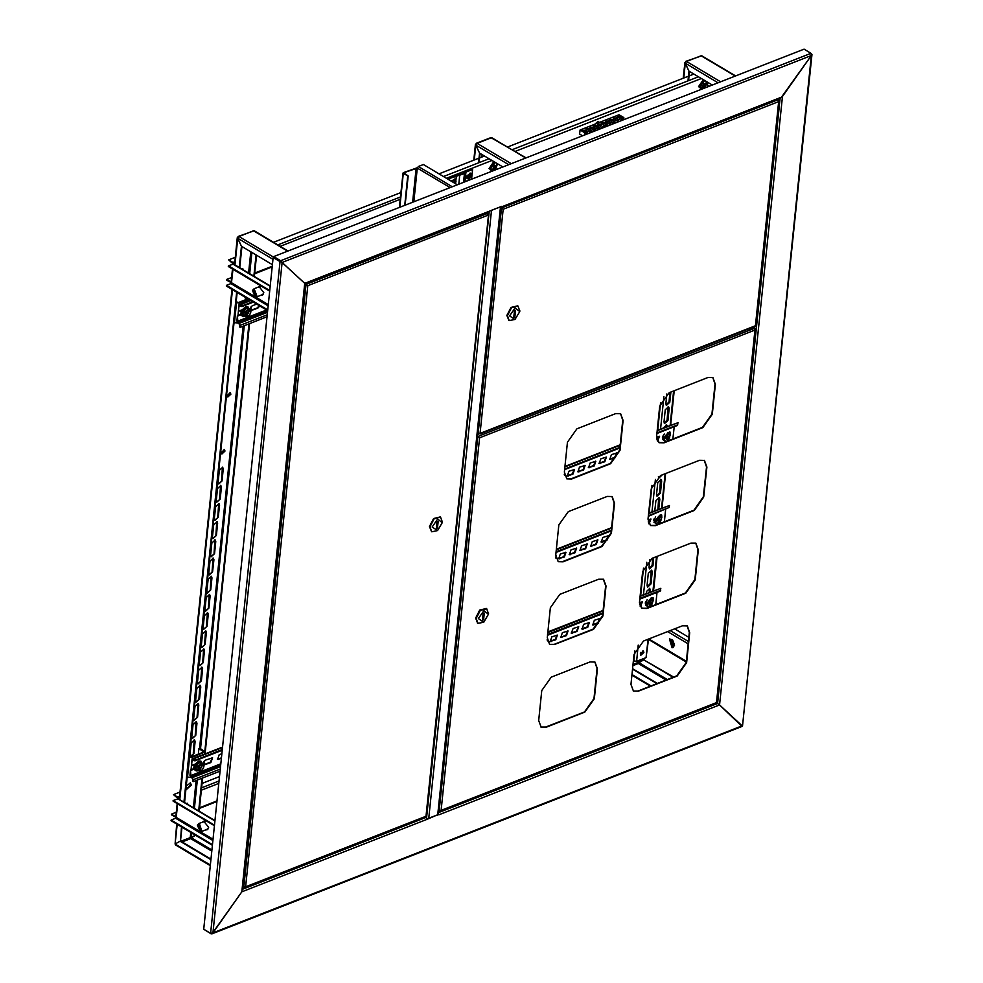 <?xml version="1.0" encoding="UTF-8"?>
<svg xmlns="http://www.w3.org/2000/svg" width="983" height="983" viewBox="0 0 983 983"><rect width="100%" height="100%" fill="white"/><g stroke="black" fill="none" stroke-linecap="round" stroke-linejoin="round"><path stroke-width="1.47" d="M755.767 325.742L755.46 326.602M780.097 98.042L717.541 703.41L716.558 702.833L719.581 704.958L717.541 703.41L438.332 812.634M281.531 262.08L273.692 257.276L280.61 261.404L280.683 260.728L282.17 262.498L280.61 261.404L282.17 262.498L811.393 55.478L811.921 54.544L742.546 725.835L811.393 55.478L782.456 96.506L719.581 704.958L438.885 814.76L438.283 813.039M281.789 262.277L304.705 283.387L282.17 262.498L212.893 932.867L742.116 725.859L719.581 704.958L742.054 726.498L211.959 933.85L241.83 891.839L242.076 889.455M780.133 97.649L500.9 207.143M811.921 54.544L811.393 53.66M305.086 283.854L490.296 210.792L304.705 283.387L241.83 891.839L305.049 283.866M425.799 816.848L427.421 819.244L241.83 891.839L212.893 932.867L210.632 933.346L203.714 929.218L273.127 257.497L280.057 261.625L210.632 933.346M501.269 207.118L781.092 97.661L811.393 55.478L811.024 53.279L280.683 260.728L273.753 256.6L273.127 257.497M427.421 819.244L438.135 814.526M438.357 814.44L438.209 813.789M211.161 933.506L211.959 933.85M211.124 933.801L204.218 929.525M491.033 210.509L500.839 206.663M500.949 206.627L438.111 814.686L427.408 818.765M450.153 187.606L417.32 168.044L403.755 172.824L408.142 175.994L403.337 173.512L403.374 172.603L417.382 167.737M413.831 201.81L417.32 168.044L418.389 166.52L452.327 186.745M457.365 184.779L423.427 164.554L418.389 166.52M407.748 176.141L404.738 205.373M408.142 175.994L405.131 205.214M490.296 210.792L501.76 206.307M273.753 256.6L804.094 49.15L811.024 53.279M747.289 329.416L755.694 326.503M187.212 803.222L187.298 804.131L186.77 803.32M202.756 821.911L203.702 821.124L208.605 827.367L207.094 829.787L205.865 829.861M203.309 821.69L203.997 821.038M669.632 638.864L674.608 645.069L673.023 647.539M176.313 816.308L175.625 818.274L171.153 820.019L212.451 844.63M207.376 829.664L206.418 829.64M674.682 628.874L688.862 637.328M176.24 817.463L171.374 814.796L171.447 814.121L175.834 816.713M176.301 812.216L171.447 814.121M178.12 798.688L173.463 794.596L180.024 792.028M178.66 798.982L177.726 797.139L173.463 794.596M202.031 783.426L219.479 776.595M212.377 845.306L171.079 820.694L171.153 820.019M214.466 825.118L173.168 800.494L178.304 798.761L214.933 820.596M173.168 800.494L173.094 801.17L214.405 825.781M242.469 268.531L242.555 269.44L242.027 268.629M258.013 287.233L258.959 286.434L263.849 292.676L262.35 295.109L261.122 295.17M258.566 287.011L259.254 286.348M231.558 281.617L230.882 283.583L226.409 285.328L267.708 309.952M262.621 294.974L261.675 294.961M231.496 282.772L226.631 280.106L226.704 279.43L231.091 282.035M231.558 277.538L226.704 279.43M233.376 264.009L228.72 259.917L235.281 257.349M233.917 264.292L232.983 262.461L228.72 259.917M273.569 242.371L400.953 192.545M267.634 310.616L226.336 286.004L226.409 285.328M269.723 290.427L228.425 265.815L233.549 264.083L270.19 285.918M228.425 265.815L228.351 266.491L269.649 291.103M670.197 639.773L672.421 646.728L670.197 639.773M671.45 640.13L673.502 645.376M672.556 639.908L674.461 644.787M672.851 647.6L674.461 644.86L672.507 639.859L669.46 638.938M672.188 647.76L669.374 638.962L672.188 647.76M673.601 644.897L671.844 640.412M200.102 831.299L198.394 824.442L197.276 825.069L200.102 831.299M197.276 825.069L199.352 823.336L201.92 831.397L200.434 831.348M206.835 829.48L207.929 829.173M207.45 829.615L206.59 829.578M206.983 829.333L208.236 828.694M205.287 821.161L198.812 823.459M198.505 824.897L200.385 830.758L198.505 824.897M204.747 821.014L203.727 821.53M203.481 821.628L204.083 821.014M253.27 289.825L252.52 290.378L254.953 296.583L255.74 296.534L253.27 289.825M252.52 290.378L254.142 288.744L257.177 296.719L254.953 296.583M260.003 286.336L258.984 286.852M262.092 294.802L263.186 294.482M262.707 294.925L261.847 294.888M258.738 286.95L259.34 286.336M260.532 286.471L259.586 286.618M255.58 296.092L253.43 290.268L255.58 296.092M262.694 294.556L263.481 294.015M243.084 269.76L242.776 268.617L241.634 268.887M187.839 804.45L187.532 803.308L186.377 803.578M224.161 449.538L224.443 450.792L221.63 453.777M221.347 452.524L221.863 453.986L224.972 451.099L224.456 449.649L221.347 452.524M185.996 788.034L186.733 789.226L191.28 785.024L190.505 782.898L186.192 786.056M186.487 789.03L190.739 784.704L190.223 782.763M230.047 392.598L230.329 393.839L227.515 396.837M230.858 394.158L227.749 397.034L227.22 395.584L230.329 392.709L230.858 394.158M191.415 837.676L190.739 838.585L190.272 837.602L195.506 835.243L191.366 837.7L191.845 833.068M272.389 264.648L241.449 246.217L237.739 238.291L238.992 236.498L238.291 236.399L254.204 230.821L288.068 251.009M176.117 844.95L175.146 844.041L179.963 841.202L210.903 859.646M181.941 827.17L180.528 840.981L210.952 859.117M181.437 826.863L180.528 840.981L175.146 844.041L176.719 824.049M218.275 517.279L214.921 520.376L214.355 518.815L215.609 506.7L218.963 503.603L219.528 505.164L218.275 517.279L214.687 520.179M193.86 753.531L190.518 756.627L189.94 755.055L191.194 742.939L194.548 739.843L195.113 741.415L193.86 753.531L190.481 756.418M220.155 499.106L216.801 502.202L216.235 500.642L217.489 488.526L220.831 485.43L221.408 486.99L220.155 499.106L216.567 502.006M222.035 480.933L218.681 484.029L218.115 482.469L219.369 470.353L222.711 467.257L223.276 468.817L222.035 480.933L218.435 483.833M212.635 571.799L209.293 574.895L208.728 573.335L209.981 561.219L213.323 558.111L213.889 559.683L212.635 571.799L209.047 574.699M214.515 553.626L211.173 556.722L210.595 555.162L211.849 543.046L215.203 539.937L215.768 541.51L214.515 553.626L210.927 556.525M216.395 535.452L213.053 538.549L212.475 536.988L213.729 524.873L217.083 521.764L217.648 523.337L216.395 535.452L212.807 538.352M195.74 735.358L192.385 738.454L191.82 736.881L193.073 724.766L196.416 721.669L196.993 723.242L195.74 735.358L192.152 738.245M210.767 589.972L207.413 593.068L206.848 591.508L208.101 579.392L211.443 576.284L212.009 577.857L210.767 589.972L207.167 592.872M208.887 608.145L205.533 611.242L204.968 609.669L206.221 597.553L209.563 594.457L210.141 596.03L208.887 608.145L205.3 611.045M207.008 626.318L203.653 629.415L203.088 627.842L204.341 615.727L207.683 612.63L208.261 614.203L207.008 626.318L203.42 629.218M205.128 644.492L201.785 647.588L201.208 646.015L202.461 633.9L205.816 630.803L206.381 632.376L205.128 644.492L201.54 647.379M203.248 662.665L199.905 665.761L199.328 664.189L200.581 652.073L203.936 648.977L204.501 650.549L203.248 662.665L199.66 665.552M201.368 680.838L198.025 683.935L197.46 682.362L198.713 670.246L202.056 667.15L202.621 668.723L201.368 680.838L197.78 683.726M199.488 699.011L196.145 702.108L195.58 700.535L196.833 688.419L200.176 685.323L200.741 686.896L199.488 699.011L195.9 701.899M197.62 717.185L194.265 720.281L193.7 718.708L194.953 706.593L198.296 703.496L198.873 705.069L197.62 717.185L194.032 720.072M218.668 503.48L217.734 516.96M194.253 739.732L193.332 753.211M220.548 485.307L219.614 498.786M222.416 467.134L221.494 480.613M213.028 558L212.107 571.479M214.908 539.827L213.987 553.306M216.788 521.654L215.867 535.133M196.133 721.559L195.199 735.038M211.148 576.173L210.227 589.653M209.281 594.346L208.347 607.826M207.401 612.52L206.467 625.999M205.521 630.693L204.599 644.172M203.641 648.866L202.719 662.345M201.761 667.039L200.839 680.519M199.881 685.212L198.959 698.692M198.013 703.386L197.079 716.865M238.058 237.37L237.308 237.689L241.449 246.217L239.25 267.474M238.291 236.399L237.788 237.21M210.35 865.028L175.146 844.041L177.173 824.319M236.694 292.184L183.993 802.153M241.953 246.512L239.754 267.769M237.198 292.479L184.497 802.46M199.168 811.196L202.596 777.946M203.972 764.676L204.378 760.744M205.091 753.85L249.547 323.628M250.923 310.358L251.329 306.426M254.413 276.518L256.612 255.248M198.664 810.901L202.043 778.167M204.82 751.221L248.994 323.849M253.909 276.211L256.108 254.953M502.878 166.975L479.544 153.078L475.833 145.152L477.087 143.358L476.386 143.26L490.935 137.571L526.163 157.87M476.153 144.231L475.403 144.55L479.544 153.078L478.537 162.809M476.386 143.26L475.883 144.071M480.048 153.373L479.09 162.588M638.95 662.603L638.286 663.525L637.82 662.53L643.73 659.777L638.913 662.628L639.147 660.306M673.613 677.041L643.73 659.79L643.865 658.45M673.048 677.262L643.73 659.79L644.43 658.241M712.331 85.054L688.997 71.145L685.286 63.219L686.539 61.438L685.839 61.339L701.739 55.761L735.616 75.937M632.56 669.14L656.828 683.603M632.61 668.624L657.381 683.382M685.606 62.298L684.856 62.617L688.997 71.145L687.989 80.876M685.839 61.339L685.335 62.138M689.501 71.44L688.542 80.655M483.181 214.183L483.808 213.938M486.868 212.746L488.096 215.203L307.79 285.734L305.074 283.915M487.826 213.323L306.487 284.259L305.529 283.682M307.409 285.5L306.438 284.726M242.776 886.789L244.865 887.624L245.676 886.789L242.789 886.666M306.389 284.787L305.074 284.001M243.759 887.244L305.996 284.947L305.025 284.37M307.79 285.734L245.676 886.789L425.983 816.259L488.539 214.405L426.339 816.295L244.865 887.624M488.539 214.405L488.06 213.729M440.237 516.947L433.589 518.52L429.46 526.519L431.512 531.582M442.301 522.022L440.519 517.095L434.117 518.84L429.989 526.839L431.77 531.754L437.558 530.636L442.276 522.71L437.681 519.073L432.176 527.035L437.558 530.636M437.423 528.215L438.123 521.481L437.005 521.912L436.305 528.645L437.423 528.215L436.415 527.613M504.623 205.803L503.996 206.049M478.524 433.982L477.492 433.638M478.488 434.24L480.036 433.429L477.505 433.515M755.472 325.434L755.435 326.221L480.552 433.749M777.381 99.111L778.61 101.568L778.647 100.057M502.829 209.072L500.839 207.696M501.846 208.285L500.888 207.216M503.198 209.293L480.036 433.429L755.448 325.692L778.61 101.568L503.198 209.293L501.895 207.818L778.339 99.676M501.797 208.347L500.826 207.769M478.119 433.884L501.404 208.507L500.789 208.138M517.672 305.824L511.025 307.396L506.896 315.383L508.948 320.458M519.737 310.886L517.943 305.971L511.553 307.716L507.425 315.703L509.206 320.63L514.981 319.512L519.712 311.586L515.104 307.937L509.612 315.899L514.981 319.512M514.428 310.788L513.74 317.521L514.859 317.079L515.547 310.345L514.428 310.788M513.839 316.477L514.859 317.079M237.886 322.338L240.405 325.275L239.668 326.97L239.877 324.955L236.891 321.023L237.444 315.641L237.886 322.338L267.634 310.702M242.088 303.526L238.98 304.742L241.646 305.836L242.101 303.415L250.21 300.245M242.211 309.78L238.464 311.255L239.016 305.86L241.929 306.561L242.101 303.415M259.291 305.639L257.3 307.876L250.726 310.395M241.105 314.216L237.444 315.641M238.98 304.742L237.997 315.42M241.732 314.486L237.972 315.961M259.819 305.959L257.829 308.195L250.788 310.677M249.952 309.424L252.164 305.885L256.71 304.116M250.751 300.552L242.629 303.735M240.196 327.29L266.995 316.809M249.191 311.316L247.016 315.408L249.191 311.316M249.338 311.378L246.389 314.216L246.954 315.371M243.256 315.469L242.641 311.451L245.615 307.949L248.564 308.343L250.591 309.805L250.542 313.577M248.625 308.637L245.824 308.257L249.51 309.805L250.898 311.857L249.473 315.371L246.647 316.858L242.617 315.346M245.615 307.949L242.985 311.586L244.951 312.754L244.927 316.477M242.641 311.451L242.961 315.297M244.951 312.754L247.777 309.424M249.51 315.322L246.647 316.858L245.258 314.806L246.684 311.279L250.591 309.805M190.935 776.656L193.454 779.593L192.717 781.288L192.926 779.273L189.94 775.354L190.493 769.959L190.935 776.656L220.683 765.02M195.138 757.844L192.041 759.06L194.695 760.154L195.15 757.733L222.539 747.019M195.261 764.098L191.513 765.573L192.066 760.191L194.978 760.879L195.15 757.733M221.421 757.868L217.329 759.22M212.23 757.709L210.35 762.194L203.776 764.713M194.155 768.534L190.493 769.959M192.041 759.06L191.046 769.75M194.781 768.817L191.021 770.279M221.359 758.409L217.575 759.429L219.209 754.735L221.851 753.703M203.002 763.742L205.214 760.203L212.512 757.819L210.89 762.513L203.837 765.007M222.477 747.572L195.678 758.053M193.246 781.608L220.045 771.127M202.24 765.646L200.065 769.726L202.24 765.646M202.387 765.696L199.438 768.534L200.004 769.689M196.305 769.8L195.691 765.769L198.677 762.267L201.613 762.673L203.641 764.123L203.592 767.907M201.675 762.955L198.873 762.575L202.559 764.123L203.948 766.175L202.523 769.701L199.696 771.176L195.666 769.677M198.677 762.267L196.035 765.904L198.001 767.084L197.976 770.795M195.691 765.769L196.01 769.628M198.001 767.084L200.827 763.742M202.572 769.64L199.696 771.176L198.308 769.124L199.733 765.61L203.641 764.123M707.735 82.314L707.244 87.032M444.427 177.063L439.204 173.954M693.924 74.081L689.022 75.998M688.469 76.219L507.756 146.909M484.472 156.014L479.581 157.931M479.016 158.14L439.229 173.708M640.277 653.892L640.805 655.342L643.914 652.466L643.386 651.004L640.277 653.892M640.474 654.997L643.115 651.987L642.919 650.881M666.265 424.767L666.425 426.72M661.313 475.219L658.598 477.689M660.637 479.286L659.605 492.63L656.718 495.862M658.757 497.459L657.86 509.513M668.145 406.593L667.125 419.938L664.225 423.181M669.964 392.389L669.005 401.764L666.105 405.008M652.859 557.963L652.098 565.323L649.21 568.555M651.25 570.14L650.218 583.497L647.33 586.728M649.37 588.313L649.308 592.294M667.297 426.376L666.732 424.902L663.39 427.912M662.53 436.268L662.382 437.619M658.352 476.73L658.942 478.033L662.296 474.838M661.657 480.994L661.092 479.421L657.75 482.518L656.497 494.633L657.062 496.206L660.404 493.11L661.657 480.994L660.859 480.515M653.965 519.061L653.83 520.4M658.745 509.157L659.777 499.167L659.212 497.595L655.87 500.691L654.838 510.693M669.177 408.301L668.6 406.729L665.258 409.825L664.004 421.94L664.569 423.513L667.924 420.417L669.177 408.301L668.379 407.822M666.892 393.95L665.884 403.767L666.449 405.34L669.804 402.244L670.848 392.045M649.788 559.524L648.977 567.326L649.554 568.899L652.896 565.79L653.744 557.619M652.27 571.848L651.704 570.287L648.35 573.384L647.109 585.499L647.674 587.072L651.016 583.963L652.27 571.848L651.471 571.381M650.193 591.95L649.824 588.461L646.482 591.557L646.273 593.486M645.413 601.842L645.278 603.193M638.262 645.057L636.591 661.301L646.101 657.59L647.981 639.319M648.547 639.097L646.101 657.59M640.732 652.515L641.776 654.457M636.591 661.301L633.421 660.797M496.28 166.09L496.071 165.328L494.891 166.213L494.412 165.144L492.925 168.929L495.346 168.462L496.28 166.09L495.555 166.004M495.678 162.686L492.925 163.608L490.664 169.371L494.658 169.813L496.931 164.05L496.44 163.141M493.822 161.581L489.067 168.597L492.446 170.796M493.589 167.675L494.523 168.302M493.822 165.648L494.891 166.213M495.297 167.651L494.117 166.864M495.346 168.462L493.982 167.147M493.847 166.188L495.543 167.024M494.093 168.253L493.429 167.774M705.733 84.157L705.524 83.395L704.786 84.329L703.865 83.211L703.103 83.862L703.582 84.931L702.157 86.234L702.378 86.995L703.975 86.369L704.025 87.192L705.733 84.157L705.008 84.071M705.13 80.753L702.378 81.675L700.105 87.438L704.111 87.88L706.384 82.13L705.892 81.208M703.275 79.66L698.508 86.664L701.899 88.863M703.042 85.742L703.975 86.369M703.275 83.715L704.344 84.28M704.75 85.718L703.57 84.943M704.799 86.529L703.435 85.214M703.3 84.268L704.995 85.091M703.545 86.32L702.882 85.84M482.665 156.715L481.596 156.076M448.703 179.619L448.875 177.984L449.673 178.464L464.443 173.659L465.881 172.123L472.602 169.494L471.803 169.015L465.082 171.644L463.288 173.499M448.875 177.984L463.276 173.536M463.792 182.273L471.631 178.906L472.602 169.494M449.501 180.098L449.673 178.464M455.756 180.221L455.227 179.57L455.952 181.474L455.19 183.489L455.952 181.486L454.06 179.742L452.119 181.658M454.773 179.422L451.086 181.044M454.662 183.17L455.436 181.843L454.724 181.179L453.728 182.617M454.183 181.72L454.785 182.015M454.551 183.108L453.827 182.592M454.957 182.174L454.183 181.781M454.048 182.433L454.883 182.863M455.375 182.543L454.195 182.236M469.727 173.61L467.306 177.051L469.198 178.795L471.619 175.367L469.727 173.61M470.427 173.291L466.249 176.498L467.355 178.439M469.714 176.313L470.55 176.743L469.825 177.849L468.879 176.645M470.55 176.743L471.103 175.724L470.39 175.048L468.891 176.584L469.579 177.124M469.849 175.588L470.439 175.883M470.316 177.051L469.493 176.461M470.107 177.726L469.198 176.535M470.611 176.043L469.849 175.65M471.029 176.412L469.862 176.117M598.856 122.003L597.713 121.745L594.948 124.165M594.42 125.922L594.432 126.684M595.907 127.163L595.293 125.996L594.027 126.316M597.615 125.492L593.892 125.885L594.482 126.721L598.217 126.328L597.615 125.492M591.987 128.687L591.385 127.52L590.107 127.851M593.707 127.028L589.972 127.409L590.574 128.245L594.297 127.864L593.707 127.028M588.067 130.223L587.465 129.056L586.2 129.387M589.788 128.552L586.065 128.945L586.654 129.781L590.378 129.387L589.788 128.552M584.16 131.759L583.546 130.592L582.28 130.911M585.868 130.088L582.145 130.481L582.735 131.317L586.47 130.923L585.868 130.088M619.401 117.972L618.786 116.805L617.521 117.124M621.121 116.301L617.385 116.694L617.988 117.53L621.711 117.137L621.121 116.301M615.481 119.496L614.879 118.329L613.601 118.66M617.201 117.837L613.466 118.218L614.068 119.054L617.791 118.673L617.201 117.837M611.561 121.032L610.959 119.865L609.693 120.196M613.281 119.361L609.558 119.754L610.148 120.59L613.871 120.196L613.281 119.361M607.654 122.568L607.039 121.4L605.774 121.72M609.362 120.897L605.639 121.29L606.228 122.125L609.964 121.732L609.362 120.897M603.734 124.091L603.132 122.924L601.854 123.256M605.454 122.433L601.719 122.814L602.321 123.649L606.044 123.268L605.454 122.433M599.839 125.529L599.212 124.46L597.947 124.792M601.535 123.956L597.811 124.35L598.401 125.185L602.124 124.792L601.535 123.956M622.841 120.049L622.534 119.029L620.605 120.921M621.489 119.25L621.182 120.7M618.921 121.585L618.614 120.565L616.697 122.457M617.57 120.774L617.263 122.236M615.002 123.121L614.694 122.089L612.778 123.993M613.662 122.31L612.888 123.416M611.094 124.644L610.787 123.625L608.858 125.517M609.743 123.846L609.423 125.296M607.175 126.18L606.867 125.16L605.086 126.402M605.823 125.369L605.516 126.832M599.347 129.24L599.04 128.22L597.111 130.112M597.996 128.441L597.222 129.547M595.428 130.776L595.12 129.756L593.204 131.648M594.076 129.965L593.769 131.427M591.508 132.312L591.201 131.28L589.284 133.184M590.156 131.501L589.849 132.963M587.588 133.835L587.293 132.816L585.364 134.708M586.249 133.037L585.929 134.487M602.382 122.801L602.296 123.637M606.302 121.278L606.216 122.113M610.222 119.742L610.124 120.577M614.129 118.206L614.043 119.041M618.049 116.682L617.963 117.518M582.808 130.469L582.71 131.304M586.716 128.933L586.63 129.768M590.636 127.397L590.55 128.232M594.555 125.873L594.469 126.709M584.627 135.003L584.848 132.852L580.056 129.989L579.638 134.032L582.6 135.801M603.857 125.419L623.849 117.604L623.627 119.742M584.848 132.852L600.883 126.586M580.056 129.989L619.057 114.741L623.849 117.604M605.098 126.5L603.402 126.008L601.203 128.515M604.103 125.689L599.913 129.019M667.371 441.158L670.394 434.867L666.388 434.425L664.115 440.175L666.351 441.564M670.197 434.388L668.157 432.643L662.517 439.401L665.896 441.613M667.113 436.612L667.875 435.948L668.686 437.017M667.101 436.599L667.58 437.681L666.376 439.745L668.809 439.278L669.742 436.907L669.534 436.145L668.784 437.079M668.759 438.467L667.58 437.681M668.809 439.278L667.432 437.963M667.285 436.464L668.354 437.03M667.039 438.492L667.985 439.118M667.543 439.069L666.892 438.59M667.297 437.005L669.005 437.84M669.742 436.907L669.018 436.821M658.807 523.951L661.829 517.66L657.836 517.205L655.563 522.968L657.787 524.344M661.645 517.181L659.605 515.436L653.965 522.194L657.344 524.394M658.487 521.285L659.433 521.899L657.824 522.538L659.028 520.462L658.549 519.393L659.323 518.741L660.134 519.81M659.433 521.899L659.482 522.723L660.244 522.071L661.19 519.688L660.969 518.926L660.232 519.86M660.195 521.248L659.028 520.474M660.244 522.071L658.88 520.744M658.733 519.245L659.802 519.81M658.991 521.85L658.327 521.371M658.745 519.798L660.441 520.621M661.19 519.688L660.453 519.614M650.255 606.732L653.277 600.441L649.271 599.999L647.011 605.749L649.235 607.138M653.093 599.962L651.053 598.217L645.413 604.975L648.792 607.187M649.996 602.186L650.771 601.522L651.569 602.591M649.996 602.174L650.476 603.255L649.271 605.319L651.692 604.852L652.626 602.481L652.417 601.719L651.68 602.653M651.643 604.041L650.463 603.255M651.692 604.852L650.328 603.537M650.168 602.038L651.237 602.604M649.935 604.066L650.869 604.692M650.439 604.643L649.775 604.164M650.193 602.579L651.889 603.415M652.626 602.481L651.901 602.395M584.873 465.278L582.993 469.763L577.66 471.607M595.501 461.113L593.621 465.598L588.301 467.441M606.13 456.96L604.25 461.445L598.93 463.288M616.759 452.807L614.879 457.292L609.558 459.135M659.274 436.169L657.283 440.703M669.767 433.675L669.902 432.016L670.087 434.068M574.244 469.432L572.364 473.917L567.031 475.76M579.048 471.828L577.906 471.803L579.54 467.122L585.168 465.389L583.533 470.083L578.52 471.508M589.677 467.675L588.534 467.65L590.169 462.956L595.796 461.236L594.162 465.917L589.149 467.355M600.318 463.509L599.163 463.484L600.797 458.803L606.425 457.07L604.791 461.764L599.777 463.202M610.947 459.356L609.792 459.331L611.426 454.65L617.054 452.917L615.419 457.611L610.406 459.036M656.583 436.98L659.568 436.28L657.516 441.134M662.431 437.84L664.287 433.995M667.949 432.532L670.197 432.127L670.418 434.891M568.42 475.993L567.277 475.969L568.911 471.275L574.539 469.555L572.905 474.236L567.891 475.674M564.303 474.15L564.475 475.293M672.9 438.996L674.166 426.769M657.185 430.861L677.975 422.727L677.262 425.553L656.914 433.515M620.126 445.36L564.881 466.974M677.975 422.727L657.246 430.308M620.187 444.808L564.93 466.421M576.321 548.059L574.441 552.544L569.108 554.387M586.949 543.906L585.069 548.391L579.737 550.234M597.578 539.741L595.698 544.238L590.365 546.081M608.207 535.588L606.327 540.072L600.994 541.916M650.721 518.963L648.731 523.484M661.35 514.797L661.534 516.849M565.692 552.225L563.812 556.71L558.479 558.553M570.496 554.621L569.354 554.596L570.988 549.902L576.603 548.182L574.969 552.864L569.968 554.301M581.125 550.455L579.982 550.431L581.617 545.749L587.232 544.017L585.598 548.711L580.597 550.136M591.754 546.302L590.611 546.278L592.245 541.584L597.861 539.864L596.226 544.545L591.225 545.983M602.382 542.149L601.24 542.125L602.874 537.431L608.489 535.71L606.867 540.392L601.854 541.83M648.03 519.761L651.016 519.073L648.964 523.927M653.879 520.634L655.722 516.788M659.384 515.325L661.645 514.92L661.866 517.672M559.868 558.774L558.725 558.749L560.359 554.068L565.975 552.335L564.34 557.029L559.339 558.455M555.751 556.943L555.911 558.074M664.348 521.789L665.614 509.563M648.633 513.642L669.423 505.52L669.214 507.535L648.35 516.308M611.573 528.141L556.317 549.755M669.423 505.52L648.682 513.101M611.635 527.588L556.378 549.202M567.756 630.853L565.889 635.337L560.556 637.181M578.385 626.687L576.517 631.172L571.184 633.027M589.014 622.534L587.146 627.019L581.813 628.862M599.642 618.381L597.775 622.866L592.442 624.709M642.169 601.743L640.166 606.278M652.798 597.59L652.97 599.642M557.128 635.006L555.26 639.491L549.927 641.334M561.944 637.402L560.802 637.377L562.436 632.696L568.051 630.963L566.417 635.657L561.416 637.082M572.573 633.249L571.43 633.224L573.064 628.53L578.68 626.81L577.046 631.491L572.045 632.929M583.202 629.083L582.059 629.071L583.693 624.377L589.308 622.644L587.674 627.338L582.673 628.776M593.83 624.93L592.688 624.905L594.322 620.224L599.937 618.491L598.303 623.185L593.302 624.61M639.478 602.554L642.452 601.866L640.4 606.708M645.327 603.415L647.17 599.569M650.832 598.106L653.081 597.701L653.314 600.466M551.316 641.567L550.173 641.543L551.795 636.849L557.422 635.129L555.788 639.81L550.775 641.248M547.199 639.724L547.359 640.867M655.796 604.57L657.049 592.344M640.068 596.435L660.871 588.301L660.158 591.127L639.798 599.089M603.021 610.934L547.764 632.548M660.871 588.301L640.13 595.882M603.071 610.382L547.826 631.995M477.554 433.675L478.168 434.044M541.768 690.545L551.205 677.176L590.083 661.964L594.998 662.063L597.431 668.772L594.346 698.729L584.91 712.11L546.032 727.322L541.117 727.211L538.672 720.502L541.768 690.545M651.188 488.87L660.625 475.489L699.503 460.277L704.418 460.376L706.851 467.097L703.754 497.042L694.317 510.423L655.44 525.635L650.525 525.536L648.092 518.815L651.188 488.87M642.636 571.651L652.073 558.283L690.951 543.071L695.866 543.169L698.299 549.878L695.202 579.835L685.765 593.216L646.888 608.416L641.973 608.317L639.54 601.608L642.636 571.651M634.084 654.445L643.509 641.063L682.399 625.852L687.314 625.962L689.747 632.671L686.65 662.616L677.213 675.997L638.336 691.209L633.421 691.11L630.988 684.389L634.084 654.445M550.333 607.764L559.757 594.383L598.647 579.171L603.562 579.282L605.995 585.991L602.898 615.936L593.462 629.317L554.584 644.529L549.669 644.43L547.236 637.709L550.333 607.764M558.885 524.971L568.321 511.602L607.199 496.39L612.114 496.489L614.547 503.198L611.451 533.155L602.014 546.536L563.136 561.735L558.221 561.637L555.788 554.928L558.885 524.971M567.437 442.19L576.874 428.809L615.751 413.597L620.666 413.708L623.099 420.417L620.003 450.361L610.578 463.743L571.688 478.954L566.773 478.856L564.34 472.135L567.437 442.19M659.74 406.077L669.177 392.709L708.055 377.497L712.97 377.595L715.403 384.304L712.319 414.261L702.882 427.642L663.992 442.841L659.089 442.743L656.644 436.034L659.74 406.077M594.813 661.952L597.062 668.551L593.965 698.508L584.529 711.889L545.651 727.088L540.933 727.101M704.233 460.277L706.482 466.876L703.386 496.82L693.949 510.202L655.071 525.413L650.341 525.413M695.669 543.058L697.93 549.657L694.834 579.614L685.397 592.995L646.519 608.194L641.788 608.207M687.117 625.852L689.366 632.45L686.269 662.395L676.845 675.776L637.955 690.988L633.236 690.988M603.365 579.171L605.614 585.77L602.518 615.714L593.093 629.095L554.203 644.307L549.485 644.307M611.918 496.378L614.178 502.977L611.082 532.933L601.645 546.315L562.768 561.514L558.037 561.526M620.482 413.597L622.731 420.196L619.634 450.14L610.197 463.521L571.32 478.733L566.589 478.733M712.786 377.484L715.034 384.083L711.938 414.04L702.501 427.421L663.623 442.62L658.905 442.633M755.055 328.555L754.993 330.067L754.723 328.187L753.408 327.4M477.222 436.194L478.229 436.796L477.271 435.727M478.229 436.796L477.222 436.28M479.323 437.656L478.18 436.857M754.723 328.187L478.279 436.317L479.581 437.804L441.084 810.348L440.372 811.147L438.541 810.557M715.993 703.017L716.853 702.661L755.448 329.244M438.553 810.434L441.084 810.348L716.496 702.612L754.993 330.067L479.581 437.804M439.168 810.803L477.787 437.005L477.185 436.649M486.388 608.538L479.741 610.111L475.612 618.098L477.664 623.173M488.453 613.601L486.659 608.686L480.269 610.431L476.141 618.418L477.922 623.345L483.71 622.214L488.428 614.301L483.833 610.652L478.328 618.614L483.71 622.214M483.144 613.503L482.456 620.236L483.575 619.794L484.263 613.06L483.144 613.503M482.567 619.192L483.575 619.794M237.726 322.952L234.077 322.694M247.851 298.832L238.488 302.494L236.252 301.72M248.65 299.311L239.287 302.973L236.166 302.494M241.081 310.223L241.081 313.995M245.553 297.456L245.308 299.827M240.43 313.54L241.056 313.442M189.215 756.812L192.336 757.291L205.238 751.884L199.782 748.198L198.935 748.53L203.837 752.007L191.538 756.824L189.301 756.038M190.788 777.283L187.126 777.012M194.143 764.541L194.13 768.313M198.935 748.53L198.357 754.145M193.479 767.858L194.106 767.76M426.487 817.266L242.531 889.222M489.19 211.837L426.622 817.352M491.549 210.387L428.686 818.667M437.632 815.165L500.494 206.885M416.227 167.933L412.676 202.265M403.337 173.512L399.835 207.278M177.653 803.885L176.252 817.377L198.406 830.574M213.004 839.273L199.475 831.213M218.779 783.426L201.331 790.246M199.524 807.743L216.973 800.924M688.186 643.877L667.629 631.627M648.817 638.987L686.38 661.375M688.432 641.494L670.197 630.631M219.025 780.981L201.576 787.813M179.582 796.414L177.726 797.139M175.625 818.274L212.881 840.465M177.64 798.749L214.896 820.952M232.91 269.195L231.509 282.686L253.651 295.883M268.261 304.595L254.732 296.534M400.241 199.365L280.204 246.328M254.769 273.065L272.217 266.246M709.222 86.258L707.441 85.202M400.499 196.932L277.833 244.914M234.826 261.736L232.983 262.461M230.882 283.583L268.138 305.787M232.897 264.071L270.153 286.262M287.687 251.157L253.54 230.808L238.992 236.498L273.692 257.177M182.15 841.952L190.739 838.585L211.775 851.131M211.898 849.939L191.366 837.7M272.942 259.266L237.739 238.291L234.986 264.931M180.958 841.239L190.272 837.602L190.8 832.441M250.812 251.783L248.613 273.053M243.12 326.147L199.5 748.309M196.17 780.465L193.356 807.731M179.729 799.621L232.43 289.641M194.401 808.358L197.325 780.01M200.569 748.665L244.276 325.692M249.645 273.667L251.845 252.41M198.873 705.069L198.333 704.75M200.741 686.896L200.213 686.576M202.621 668.723L202.093 668.403M204.501 650.549L203.972 650.23M206.381 632.376L205.852 632.057M208.261 614.203L207.72 613.884M210.141 596.03L209.6 595.71M212.009 577.857L211.48 577.537M196.993 723.242L196.453 722.923M217.648 523.337L217.12 523.017M215.768 541.51L215.24 541.191M213.889 559.683L213.36 559.364M223.276 468.817L222.748 468.498M221.408 486.99L220.868 486.671M195.113 741.415L194.573 741.096M219.528 505.164L218.988 504.844M525.782 158.017L491.635 137.669L477.087 143.358L511.234 163.706M508.666 164.714L475.833 145.152L474.298 159.996M735.223 76.084L701.088 55.748L686.539 61.438L720.686 81.773M632.929 665.614L638.286 663.525L665.97 680.027M667.26 679.523L638.913 662.628M718.118 82.781L685.286 63.219L683.75 78.062M651.029 685.876L632.008 674.535M633.052 664.397L637.82 662.53L638.004 660.748M308.723 282.428L310.198 281.851M307.495 282.907L309.792 282.416M772.601 100.979L774.358 100.745M773.83 100.499L775.317 99.91M239.483 323.284L267.462 312.348M239.692 304.841L242.051 303.919M241.867 305.566L241.29 305.787M266.528 309.964L237.419 321.343M239.016 305.86L239.741 305.578M252.717 301.732L242.42 305.75M240.405 325.275L267.204 314.781M257.829 308.195L257.3 307.876M251.685 310.603L251.144 310.284M249.191 308.969L241.671 313.761L244.779 316.379M247.421 307.04L241.191 313.356M192.533 777.614L220.511 766.666M192.742 759.159L195.101 758.237M194.917 759.884L194.339 760.105M220.806 763.803L190.469 775.661M192.066 760.191L192.791 759.896M222.269 749.587L195.47 760.068M193.454 779.593L220.253 769.111M210.89 762.513L210.35 762.194M204.734 764.921L204.194 764.602M218.718 759.454L218.189 759.134M202.24 763.287L194.72 768.079L197.829 770.697M200.471 761.358L194.253 767.674M446.454 178.279L491.967 160.475M515.252 151.37L701.42 78.554M443.751 176.412L489.006 158.705M512.29 149.6L698.446 76.785M663.93 396.702L660.588 429.006M655.378 479.483L652.036 511.787M646.814 562.276L643.484 594.58M652.159 598.88L652.294 597.578M652.995 590.857L656.533 556.525M660.711 516.1L660.846 514.797M661.547 508.064L665.098 473.745M669.276 433.306L669.411 432.004M670.099 425.283L673.65 390.951M660.576 402.539L657.713 430.124M657.025 436.808L656.779 439.204M652.012 485.319L649.161 512.917M648.473 519.589L648.227 521.998M643.46 568.113L640.609 595.698M639.921 602.382L639.675 604.778M634.907 650.893L633.851 661.055M650.39 590.021L649.591 589.554M651.016 583.963L650.218 583.497M652.896 565.79L652.098 565.323M669.804 402.244L669.005 401.764M667.924 420.417L667.125 419.938M659.777 499.167L658.979 498.688M660.404 493.11L659.605 492.63M667.199 426.413L666.499 425.995M495.063 162.33L490.296 169.334L491.181 170.563L493.896 170.366L496.096 168.093L497.054 165.083L496.636 163.264M704.516 80.397L699.749 87.401L700.633 88.642L703.337 88.433L705.548 86.16L706.507 83.15L706.089 81.331M464.91 181.548L465.881 172.123M464.443 173.659L463.534 182.371L464.431 173.708M458.791 184.226L459.7 175.453M455.584 183.723L455.719 182.482M455.915 180.565L456.395 175.834M454.404 179.078L455.227 179.57L451.91 181.523M471.422 174.102L470.894 173.45L467.072 176.989L468.535 178.931M595.403 123.993L597.983 121.904L599.384 122.433L598.721 121.917M599.212 122.506L598.082 122.211L595.931 123.784M597.259 123.268L597.873 123.022M603.746 125.357L604.57 125.849L600.896 128.638M667.408 441.146L670.394 434.756L669.398 433.38L663.758 440.138L666.179 441.625M658.856 523.927L661.829 517.549L660.846 516.173L655.206 522.931L657.627 524.406M650.291 606.72L653.277 600.33L652.294 598.966L646.642 605.712L649.075 607.199M677.766 424.742L656.976 432.876M619.917 447.376L564.672 468.989M572.905 474.236L572.364 473.917M657.934 440.974L657.406 440.654M615.419 457.611L614.879 457.292M604.791 461.764L604.25 461.445M594.162 465.917L593.621 465.598M583.533 470.083L582.993 469.763M669.214 507.535L648.424 515.67M611.365 530.156L556.12 551.77M564.34 557.029L563.812 556.71M649.382 523.767L648.841 523.447M606.867 540.392L606.327 540.072M585.598 548.711L585.069 548.391M574.969 552.864L574.441 552.544M660.662 590.316L639.859 598.45M602.812 612.95L547.556 634.563M555.788 639.81L555.26 639.491M640.818 606.548L640.289 606.228M598.303 623.185L597.775 622.866M587.674 627.338L587.146 627.019M577.046 631.491L576.517 631.172M566.417 635.657L565.889 635.337M236.547 302.727L234.47 322.916M239.287 302.973L239.102 304.693M237.272 322.473L237.198 323.161M250.653 307.2L250.395 309.694M189.608 757.045L187.52 777.246M192.336 757.291L192.152 759.011M190.321 776.791L190.247 777.492M204.636 752.474L204.476 754.084M203.702 761.518L203.444 764.012M402.969 172.996L399.405 207.45M177.198 803.615L175.834 816.775M686.306 662.038L648.497 639.503M216.899 801.563L199.451 808.395M232.443 268.924L231.091 282.096M272.156 266.885L254.708 273.704M201.92 831.397L207.511 829.21M199.696 831.262L200.901 831.483M254.069 288.769L259.659 286.581M257.177 296.719L262.768 294.531M175.466 844.938L210.276 865.691M237.308 237.689L234.532 264.66M231.976 289.371L179.275 799.339M475.403 144.55L473.794 160.192M631.934 675.186L650.328 686.146M684.856 62.617L683.246 78.259M442.276 522.71L442.338 521.555M439.979 516.775L440.519 517.095M779.064 100.708L755.804 325.705M517.414 305.652L517.943 305.971M519.712 311.586L519.761 310.431M508.678 320.311L509.206 320.63M241.929 306.561L253.331 302.1M241.277 311.98L240.393 311.464M244.853 316.428L243.145 316.624L241.486 315.42L241.056 313.528L242.211 309.78L245.836 306.671L247.986 306.868L249.264 309.018M194.978 760.879L222.207 750.226M194.327 766.31L193.442 765.782M190.247 756.394L190.985 756.382M197.902 770.746L196.195 770.942L194.536 769.738L194.106 767.846L195.261 764.098L198.885 761.002L201.036 761.186L202.314 763.336M674.203 390.73L670.664 425.061M665.651 473.523L662.1 507.855M661.387 514.834L661.215 516.456M657.099 556.317L653.548 590.636M652.823 597.627L652.663 599.249M470.071 172.959L471.619 175.343L467.724 178.783L466.9 178.292M598.168 123.846L601.08 125.578M564.598 469.628L619.855 448.015M556.046 552.409L611.303 530.808M547.494 635.202L602.739 613.589M716.46 703.152L440.372 811.147M486.13 608.366L486.659 608.686M488.428 614.301L488.49 613.134M477.394 623.025L477.922 623.345M251.267 306.475L250.862 310.37M205.238 751.884L205.029 753.863M204.317 760.805L203.911 764.688"/></g></svg>
